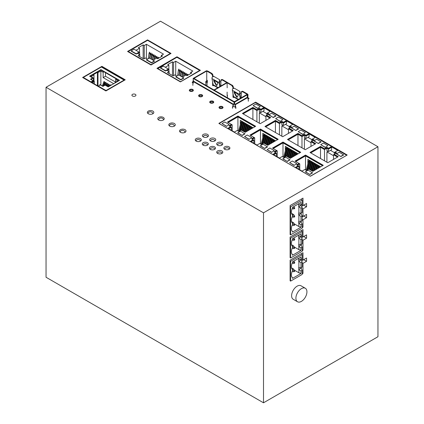 <?xml version="1.0" encoding="UTF-8"?>
<svg xmlns="http://www.w3.org/2000/svg" width="424" height="424" viewBox="0 0 424 424"><rect width="100%" height="100%" fill="white"/><g stroke="black" fill="none" stroke-linecap="round" stroke-linejoin="round"><path stroke-width="0.64" d="M219.627 108.316L220.045 107.113L222.049 107.113L222.462 107.691L222.038 108.475M210.744 103.122L210.331 102.327L210.744 101.744L212.747 101.744L213.166 102.322L212.747 102.905L210.744 102.905M219.627 107.696L220.051 108.274L222.038 108.274M192.364 91.133L190.355 91.128L189.941 90.556L190.35 89.983L192.364 89.978L192.777 90.55L192.364 91.33M201.66 96.502L199.656 96.502L199.243 95.925L199.656 95.347L201.66 95.347L202.078 95.919L201.66 96.704M193.386 78.318L194.287 77.793A1.516 0.874 -0 0 0 193.842 78.413A1.516 0.874 -0 0 0 194.287 79.034L193.386 78.514M233.274 101.543L234.175 102.062L235.421 101.543A1.516 0.874 -0 0 1 233.274 101.543M247.234 93.852L247.945 94.393L247.579 94.605L247.945 94.393L247.234 93.852L243.122 91.478L242.427 91.632L247.15 94.356L235.06 101.336A1.012 0.583 180 0 1 233.629 101.336L214.316 90.185L227.121 82.791L231.843 85.516L232.209 85.309L222.733 79.707L222.043 79.86L226.766 82.585L213.961 89.978L194.648 78.827A1.012 0.583 180 0 1 194.351 78.413A1.012 0.583 180 0 1 194.648 78L206.737 71.02L211.454 73.75L211.719 73.347L207.606 70.972L206.308 70.776L207.606 70.972M247.224 94.727L247.51 94.563L247.224 94.727L247.335 97.271A0.647 0.376 -120 0 0 247.468 97.716L235.002 104.908A4.304 2.486 60 0 1 235.823 108.443M193.275 80.396L193.159 78.413L234.064 102.126L234.631 102.126L247.335 94.791M193.159 78.413L206.377 70.813M222.404 79.648A1.617 0.933 60 0 0 221.598 79.569L221.233 79.781A1.617 0.933 60 0 0 220.899 80.523L220.899 85.971L220.899 80.523L222.733 79.707A1.617 0.933 -120 0 0 222.203 79.553L222.733 79.707M205.879 81.975A1.012 0.583 180 0 1 207.023 82.092L207.421 82.32L207.421 80.507L206.737 80.11L206.737 77.412M206.742 77.417L206.742 73.31M206.737 73.304L206.737 71.02M211.719 73.347L212.615 74.37A1.617 0.933 -120 0 0 211.719 73.347L211.454 73.75L212.599 75.732L212.599 76.585L212.599 75.732L212.965 75.52L212.965 76.378M212.965 83.788L212.965 85.266L212.599 85.478L212.599 81.832L212.599 85.478L213.171 85.807L213.171 85.145A3.037 1.754 120 0 0 213.134 84.699L211.989 78.546L213.134 84.699L218.122 87.577M227.163 87.821L227.163 85.876M211.82 73.538A1.617 0.933 60 0 1 212.965 75.52M232.103 85.118L233.004 86.141A1.617 0.933 -120 0 0 232.103 85.118L232.209 85.309A1.617 0.933 60 0 1 233.348 87.291L233.348 88.144M233.348 95.554L233.56 97.16M241.622 91.552A1.617 0.933 60 0 1 242.427 91.632L241.282 92.289L241.282 97.743L241.282 92.289A1.617 0.933 60 0 1 241.622 91.552L241.982 91.34A1.617 0.933 60 0 1 242.793 91.42L243.122 91.478A1.617 0.933 -120 0 0 242.586 91.324L243.122 91.478M247.945 94.393L247.945 96.386L247.579 96.598L247.51 94.563M207.421 81.901L207.384 81.88A1.526 0.88 -0 0 0 205.879 81.657M227.121 95.638L227.444 95.453L227.121 95.638L227.121 94.838A0.509 0.297 60 0 1 227.444 95.437L227.121 94.838L227.121 95.638M211.454 73.75A1.617 0.933 60 0 1 212.599 75.732M205.592 82.092L207.421 82.32L207.421 80.507L206.737 80.11L206.451 80.936L206.737 80.11M247.579 94.605L247.579 96.598M242.427 91.632L242.793 91.42M232.988 97.244L232.988 93.603L232.988 97.244L233.56 97.578L232.988 97.244L233.348 97.038M232.988 88.356L232.988 87.503L232.988 88.356M232.209 85.309L231.843 85.516A1.617 0.933 60 0 1 232.988 87.503L233.348 87.291M221.233 79.781A1.617 0.933 60 0 1 222.043 79.86M213.134 84.699L213.171 85.807L212.599 85.478M227.121 85.372L227.121 82.791M231.843 85.516L232.988 87.503M233.518 96.465L233.56 96.916A3.037 1.754 120 0 0 233.518 96.465L232.373 90.317L233.518 96.465L238.505 99.349M227.444 97.764L227.444 95.437M227.121 92.103L227.121 94.838M247.51 96.932A4.139 2.39 -60 0 1 248.029 97.87M234.393 92.098A0.768 0.35 -128.7 0 0 234.509 92.406L236.672 96.317A0.768 0.35 -128.7 0 0 237.366 96.953M233.454 88.113L234.355 88.229L239.788 91.372L240.143 91.833L239.862 92.84A2.025 1.166 -60 0 0 239.528 94.446L240.254 98.336L239.528 94.446L239.862 92.84L239.968 93.36A1.511 0.869 120 0 0 239.883 94.16L240.625 98.124M214.009 80.327A0.768 0.35 -128.7 0 0 214.125 80.634L216.282 84.546A0.768 0.35 -128.7 0 0 216.982 85.182M213.071 76.347L213.966 76.463L219.404 79.601L219.754 80.062L219.478 81.069A2.025 1.166 -60 0 0 219.144 82.675L219.865 86.57L219.144 82.675L219.478 81.069L219.579 81.588A1.511 0.869 120 0 0 219.5 82.388L220.236 86.353M247.51 96.725A4.304 2.486 -60 0 1 248.178 97.955M234.477 92.141L237.684 93.99A0.768 0.35 51.3 0 1 238.315 95.093L237.265 97.154A0.768 0.35 51.3 0 1 237.217 97.213A0.768 0.35 51.3 0 1 236.311 96.603L234.154 92.692A0.768 0.35 51.3 0 1 234.101 92.098A0.768 0.35 51.3 0 1 234.477 92.141L237.684 93.99L238.315 95.093L237.265 97.154L236.311 96.603L234.154 92.692L234.477 92.141M239.968 93.36L240.148 91.854M232.4 89.549L232.712 88.706M214.088 80.369L217.295 82.219A0.768 0.35 51.3 0 1 217.925 83.321L216.881 85.383A0.768 0.35 51.3 0 1 216.834 85.441A0.768 0.35 51.3 0 1 215.927 84.832L213.77 80.92A0.768 0.35 51.3 0 1 213.712 80.327A0.768 0.35 51.3 0 1 214.088 80.369L217.295 82.219L217.925 83.321L216.881 85.383L215.927 84.832L213.77 80.92L214.088 80.369M219.579 81.588L219.759 80.083M212.016 77.778L212.323 76.94A2.025 1.166 120 0 0 211.989 78.546L219.144 82.675M235.421 106.382L235.421 106.027L235.421 106.382M232.532 108.247A4.304 2.486 -60 0 1 233.354 104.717A0.647 0.376 120 0 0 233.481 104.272L233.481 103.938L234.875 104.134L234.875 104.463A0.647 0.376 -120 0 0 235.002 104.908M193.159 80.56L193.853 81.392A0.647 0.376 -60 0 1 193.726 81.837A4.304 2.486 120 0 0 192.904 85.367M206.165 81.101L206.451 80.936L205.879 81.593L205.879 85.314M247.51 97.79L247.51 96.603L247.51 97.79M233.598 104.007L233.598 104.203A0.806 0.466 -60 0 1 233.433 104.76A4.139 2.39 -60 0 0 232.644 108.162M234.758 104.399L234.923 104.956A4.139 2.39 60 0 1 235.712 108.353L234.923 104.956A0.806 0.466 60 0 1 234.758 104.399L234.758 104.198M192.544 82.404A4.304 2.486 60 0 1 193.386 80.883A0.647 0.376 -120 0 0 193.45 80.825M219.478 81.069L219.404 79.601L213.966 76.463L212.323 76.94M239.862 92.84L239.788 91.372L234.355 88.229L232.712 88.711A2.025 1.166 120 0 0 232.373 90.317L239.528 94.446M248.289 101.246A4.304 2.486 -120 0 0 247.468 97.716M192.682 82.325A4.139 2.39 60 0 1 193.466 81.021M182.378 77.115L185.956 75.048L187.064 75.689L191.786 72.965L190.678 72.324L192.825 71.084L175.727 61.215L173.58 62.455L172.473 61.814L167.75 64.538L168.858 65.179L165.281 67.241M190.678 73.601L190.678 72.324M175.727 75.419L175.727 61.215M173.58 75.626L173.58 62.455M172.473 75.525L172.473 61.814M168.858 69.308L168.858 65.179M168.964 71.518L168.964 69.372L167.109 70.442L169.107 71.603L167.395 72.594L173.114 75.896L174.831 74.905L176.834 76.06M160.526 67.803L160.526 68.132L165.535 71.02L168.397 69.372L168.397 69.038L163.388 66.149L160.526 67.803L165.535 70.691L168.397 69.038L168.964 69.372M169.107 73.585L169.107 71.603M180.841 79.86L183.703 78.207L183.703 77.878L178.695 74.984L175.833 76.638L175.833 76.972L180.841 79.86L180.841 79.532L183.703 77.878M180.338 81.853L199.651 70.405L176.909 57.272L157.596 68.72M180.338 81.551L157.596 68.423M181 71.455L180.274 69.928L179.818 71.232A0.609 0.286 7.8 0 0 179.999 71.476A0.609 0.286 7.8 0 0 181 71.455L180.396 75.97M183.921 73.14L183.195 71.614L182.739 72.917A0.609 0.286 7.8 0 0 182.919 73.161A0.609 0.286 7.8 0 0 183.921 73.14L183.475 76.479M186.841 74.825L186.115 73.294L185.659 74.603A0.609 0.286 7.8 0 0 185.834 74.847A0.609 0.286 7.8 0 0 186.841 74.825L186.756 75.514M188.351 74.947L187.572 74.136L187.117 75.445A0.609 0.286 7.8 0 0 187.196 75.615M185.378 73.983L184.652 72.451L184.196 73.76A0.609 0.286 7.8 0 0 184.376 74.004A0.609 0.286 7.8 0 0 185.378 73.983L185.187 75.493M182.463 72.297L181.737 70.771L181.281 72.075A0.609 0.286 7.8 0 0 181.456 72.319A0.609 0.286 7.8 0 0 182.463 72.297L181.859 76.813M179.543 70.612L178.817 69.085L178.361 70.389A0.609 0.286 7.8 0 0 178.541 70.633A0.609 0.286 7.8 0 0 179.543 70.612L178.939 75.127M199.651 70.782L199.651 70.405M175.833 76.638L180.841 79.532M165.535 70.691L165.535 71.02M153.053 60.181L156.626 58.115L157.739 58.756L162.456 56.032L161.348 55.39L163.494 54.15L146.397 44.282L144.25 45.522L143.142 44.88L138.42 47.605L139.533 48.246L135.956 50.313M161.348 56.673L161.348 55.39M146.397 58.491L146.397 44.282M144.25 58.692L144.25 45.522M143.142 58.592L143.142 44.88M139.533 52.375L139.533 48.246M139.639 54.585L139.639 52.438L137.779 53.514L139.782 54.67L138.065 55.661L143.789 58.963L145.506 57.971L147.51 59.127M131.196 50.869L131.196 51.198L136.205 54.092L139.067 52.438L139.067 52.11L134.058 49.216L131.196 50.869L136.205 53.758L139.067 52.11L139.639 52.438M139.782 56.652L139.782 54.67M151.511 62.927L154.373 61.279L154.373 60.945L149.365 58.056L146.508 59.705L146.508 60.038L151.511 62.927L151.511 62.598L154.373 60.945M151.013 64.623L170.326 53.472L147.578 40.338L147.578 39.893L171.042 53.44L151.013 64.999L151.013 64.623L128.265 51.49L147.578 40.338M128.265 51.49L128.265 51.866M151.675 54.521L150.949 52.995L150.494 54.299A0.609 0.286 7.8 0 0 150.674 54.542A0.609 0.286 7.8 0 0 151.675 54.521L151.071 59.037M154.59 56.206L153.864 54.68L153.414 55.984A0.609 0.286 7.8 0 0 153.589 56.228A0.609 0.286 7.8 0 0 154.59 56.206L154.151 59.545M157.511 57.892L156.785 56.365L156.329 57.669A0.609 0.286 7.8 0 0 156.509 57.913A0.609 0.286 7.8 0 0 157.511 57.892L157.431 58.581M159.021 58.014L158.242 57.208L157.792 58.512A0.609 0.286 7.8 0 0 157.866 58.682M156.053 57.049L155.327 55.523L154.871 56.827A0.609 0.286 7.8 0 0 155.052 57.07A0.609 0.286 7.8 0 0 156.053 57.049L155.857 58.56M153.133 55.364L152.407 53.837L151.951 55.141A0.609 0.286 7.8 0 0 152.131 55.385A0.609 0.286 7.8 0 0 153.133 55.364L152.529 59.879M150.213 53.678L149.487 52.152L149.036 53.456A0.609 0.286 7.8 0 0 149.211 53.7A0.609 0.286 7.8 0 0 150.213 53.678L149.608 58.194M170.326 53.848L170.326 53.472M146.508 59.705L151.511 62.598M136.205 53.758L136.205 54.092M252.625 128.053L252.625 127.465L240.26 120.331L240.26 124.82M240.26 129.336L240.26 130.555M237.922 130.921L237.922 116.865L254.962 126.702M275.155 141.059L275.155 140.477L262.795 133.337L262.795 137.832M262.795 142.347L262.795 143.561M260.458 143.932L260.458 129.871L277.492 139.708M297.685 154.071L297.685 153.483L285.326 146.349L285.326 150.838M285.326 155.354L285.326 156.573M282.988 156.938L282.988 142.883L300.028 152.719M320.221 167.077L320.221 166.494L307.861 159.355L307.861 163.85M307.861 168.365L307.861 169.579M305.519 169.95L305.519 155.889L322.558 165.726M229.76 126.209L232.167 124.82L231.451 124.407L229.045 125.796L230.651 126.723L227.9 128.308L234.424 132.076L237.17 130.486L238.776 131.413L241.177 130.025L245.189 132.341L255.677 126.288L237.922 116.038L227.439 122.091L231.451 124.407L231.451 124.82L229.405 126.002M232.167 130.767L232.167 124.82M228.154 122.504L237.922 116.865M230.72 129.935L231.366 129.564L231.366 127.136L230.651 126.723L230.651 127.136L228.26 128.514M228.616 128.721L231.366 127.136M252.296 139.22L254.697 137.832L253.981 137.418L251.58 138.807L253.181 139.729L250.436 141.314L256.96 145.082L259.705 143.498L261.306 144.42L263.712 143.036L267.724 145.353L278.208 139.295L260.458 129.044L249.969 135.102L253.981 137.418L253.981 137.832L251.936 139.014M254.697 143.778L254.697 137.832M250.685 135.516L260.458 129.871M253.25 142.941L253.897 142.57L253.897 140.143L253.181 139.729L253.181 140.143L250.791 141.521M251.151 141.727L253.897 140.143M274.826 152.227L277.227 150.838L276.517 150.425L274.111 151.813L275.711 152.741L272.966 154.325L279.49 158.094L282.236 156.504L283.841 157.431L286.242 156.043L290.255 158.359L300.743 152.306L282.988 142.056L272.5 148.108L276.517 150.425L276.517 150.838L274.471 152.02M277.227 156.785L277.227 150.838M273.215 148.522L282.988 142.883M275.786 155.953L276.427 155.582L276.427 153.154L275.711 152.741L275.711 153.154L273.326 154.532M273.681 154.739L276.427 153.154M297.356 165.238L299.763 163.85L299.047 163.436L296.641 164.825L298.247 165.747L295.501 167.337L302.021 171.1L304.771 169.515L306.372 170.437L308.773 169.054L312.79 171.37L323.274 165.312L305.519 155.062L295.035 161.12L299.047 163.436L299.047 163.85L297.001 165.031M299.763 169.796L299.763 163.85M295.751 161.533L305.519 155.889M298.316 168.964L298.962 168.588L298.962 166.16L298.247 165.747L298.247 166.16L295.857 167.538M296.212 167.745L298.962 166.16M346.615 155.216L255.412 102.56L219.076 123.543L310.278 176.198L346.615 155.343M270.189 111.427L263.67 107.659L260.919 109.244L259.318 108.321L256.912 109.705L252.9 107.389L242.417 113.447L260.172 123.697L270.655 117.639L266.643 115.323L269.044 113.934L267.443 113.012L270.189 111.427M292.724 124.433L286.2 120.665L283.455 122.255L281.849 121.328L279.448 122.716L275.436 120.4L264.947 126.453L282.702 136.703L293.191 130.65L289.173 128.334L291.579 126.946L289.979 126.018L292.724 124.433M315.255 137.445L308.73 133.677L305.985 135.261L304.384 134.339L301.978 135.722L297.966 133.406L287.483 139.464L305.232 149.714L315.721 143.657L311.709 141.34L314.11 139.952L312.509 139.03L315.255 137.445M337.79 150.451L331.266 146.683L328.521 148.273L326.915 147.345L324.514 148.734L320.502 146.418L310.013 152.47L327.768 162.721L338.251 156.668L334.239 154.352L336.645 152.963L335.04 152.036L337.79 150.451M294.06 165.397L296.779 163.579L292.343 161.019L289.624 162.588L294.06 165.397L296.779 163.579M305.375 171.932L309.811 174.492L312.53 172.923L308.094 170.114L305.375 171.932M325.15 147.451L327.869 145.633L323.433 143.073L320.714 144.642L325.15 147.451L327.869 145.633M336.465 153.981L340.901 156.541L343.62 154.972L339.184 152.163L336.465 153.981M271.53 152.391L274.249 150.573L269.812 148.013L267.094 149.582L271.53 152.391L274.249 150.573M282.845 158.921L287.281 161.48L290 159.912L285.564 157.103L282.845 158.921M302.614 134.44L305.333 132.622L300.897 130.062L298.183 131.631L302.614 134.44L305.333 132.622M313.935 140.975L318.366 143.535L321.085 141.966L316.649 139.157L313.935 140.975M248.994 139.379L251.713 137.562L247.277 135.002L244.563 136.57L248.994 139.379L251.713 137.562M260.315 145.914L264.746 148.474L267.464 146.905L263.028 144.096L260.315 145.914M280.084 121.434L282.803 119.616L278.367 117.056L275.648 118.625L280.084 121.434L282.803 119.616M291.399 127.963L295.835 130.523L298.554 128.954L294.118 126.145L291.399 127.963M226.464 126.368L229.183 124.555L224.747 121.995L222.028 123.564L226.464 126.368L229.183 124.555M237.779 132.903L242.215 135.463L244.934 133.894L240.498 131.085L237.779 132.903M257.553 108.422L260.267 106.604L255.836 104.044L253.117 105.613L257.553 108.422L260.267 106.604M268.869 114.957L273.305 117.517L276.019 115.948L271.588 113.139L268.869 114.957M259.318 123.204L259.318 112.864L265.928 116.68M281.849 136.21L281.849 125.87L288.458 129.686M304.384 149.222L304.384 138.881L310.993 142.697M326.915 162.228L326.915 151.887L333.524 155.703M333.524 159.398L333.524 154.765L337.536 157.081M320.502 158.523L320.502 147.245L324.514 149.561L326.915 148.172L328.521 149.1L331.621 147.303L331.266 146.683M310.728 152.884L320.502 147.245M324.514 160.844L324.514 149.561M328.521 149.1L328.521 151.527L326.915 150.6L326.915 148.172M328.033 151.246L326.915 151.887M337.896 156.875L334.239 154.765L334.239 154.352L333.524 154.765M297.966 145.517L297.966 134.233L301.978 136.549L304.384 135.161L305.985 136.088L309.091 134.297L308.73 133.677M288.198 139.878L297.966 134.233M301.978 147.833L301.978 136.549M305.985 136.088L305.985 138.516L304.384 137.593L304.384 135.161M305.497 138.235L304.384 138.881M310.993 146.386L310.993 141.754L315.006 144.07M315.361 143.863L311.709 141.754L311.709 141.34L310.993 141.754M275.436 132.505L275.436 121.227L279.448 123.543L281.849 122.154L283.455 123.077L286.555 121.285L286.2 120.665M265.663 126.866L275.436 121.227M279.448 134.827L279.448 123.543M283.455 123.077L283.455 125.509L281.849 124.582L281.849 122.154M282.967 125.228L281.849 125.87M288.458 133.38L288.458 128.748L292.475 131.064M292.83 130.857L289.173 128.748L289.173 128.334L288.458 128.748M252.9 119.499L252.9 108.215L256.912 110.532L259.318 109.143L260.919 110.07L264.025 108.279L263.67 107.659M243.132 113.855L252.9 108.215M256.912 121.815L256.912 110.532M260.919 110.07L260.919 112.498L259.318 111.576L259.318 109.143M260.437 112.217L259.318 112.864M265.928 120.368L265.928 115.736L269.94 118.052M270.3 117.846L266.643 115.736L266.643 115.323L265.928 115.736M328.521 151.527L331.621 149.736L331.621 147.303M334.324 152.582L330.508 150.377M305.985 138.516L309.091 136.724L309.091 134.297M311.794 139.576L307.972 137.371M283.455 125.509L286.555 123.713L286.555 121.285M289.263 126.564L285.442 124.359M260.919 112.498L264.025 110.706L264.025 108.279M266.728 113.558L262.906 111.348M334.324 154.299L334.324 152.449L335.93 153.377M336.285 153.17L335.04 152.449L335.04 152.036L334.324 152.449M311.794 141.293L311.794 139.443L313.394 140.365M313.755 140.159L312.509 139.443L312.509 139.03L311.794 139.443M289.263 128.281L289.263 126.432L290.864 127.359M291.219 127.152L289.979 126.432L289.979 126.018L289.263 126.432M266.728 115.275L266.728 113.425L268.334 114.348M268.689 114.141L267.443 113.425L267.443 113.012L266.728 113.425M289.624 162.588L294.06 165.148M305.375 171.683L309.811 174.492M309.811 174.243L312.53 172.674M320.714 144.642L325.15 147.202M336.465 153.737L340.901 156.541M340.901 156.297L343.62 154.728M267.094 149.582L271.53 152.142M282.845 158.677L287.281 161.48M287.281 161.237L290 159.668M298.183 131.631L302.614 134.191M313.935 140.726L318.366 143.535M318.366 143.286L321.085 141.717M244.563 136.57L248.994 139.13M260.315 145.665L264.746 148.474M264.746 148.225L267.464 146.656M275.648 118.625L280.084 121.185M291.399 127.719L295.835 130.523M295.835 130.279L298.554 128.71M222.028 123.564L226.464 126.124M237.779 132.654L242.215 135.463M242.215 135.219L244.934 133.645M253.117 105.613L257.553 108.173M268.869 114.708L273.305 117.517M273.305 117.268L276.019 115.699M322.918 165.519L305.519 155.476L295.39 161.327M305.519 155.476L305.519 155.062M331.266 147.096L328.521 148.686L326.915 147.759L324.514 149.147L320.502 146.831L310.368 152.677M320.502 146.831L320.502 146.418M324.514 149.147L324.514 148.734M326.915 147.759L326.915 147.345M328.521 148.686L328.521 148.273M300.383 152.513L282.988 142.469L272.86 148.315M282.988 142.469L282.988 142.056M308.73 134.09L305.985 135.675L304.384 134.752L301.978 136.136L297.966 133.82L287.838 139.671M297.966 133.82L297.966 133.406M301.978 136.136L301.978 135.722M304.384 134.752L304.384 134.339M305.985 135.675L305.985 135.261M277.853 139.501L260.458 129.458L250.324 135.309M260.458 129.458L260.458 129.044M286.2 121.079L283.455 122.668L281.849 121.741L279.448 123.13L275.436 120.814L265.307 126.659M275.436 120.814L275.436 120.4M279.448 123.13L279.448 122.716M281.849 121.741L281.849 121.328M283.455 122.668L283.455 122.255M255.317 126.495L237.922 116.452L227.794 122.297M237.922 116.452L237.922 116.038M263.67 108.072L260.919 109.657L259.318 108.73L256.912 110.118L252.9 107.802L242.772 113.653M252.9 107.802L252.9 107.389M256.912 110.118L256.912 109.705M259.318 108.73L259.318 108.321M260.919 109.657L260.919 109.244M309.986 160.897L310.315 161.321M318.742 165.954L319.071 166.378M317.279 165.111L317.613 165.535M315.822 164.268L316.156 164.692M314.364 163.426L314.693 163.85M312.901 162.583L313.235 163.007M311.444 161.74L311.778 162.164M308.28 168.646L308.423 166.229M320.041 166.388A1.357 0.784 120 0 0 319.468 167.385L319.431 167.533M319.919 167.252A0.705 0.408 -60 0 1 320.221 166.775M319.367 166.001A1.357 0.784 120 0 0 318.795 166.998L318.519 168.063M318.583 165.546A1.357 0.784 120 0 0 318.011 166.542L317.449 168.678M317.936 168.397L318.44 166.473A0.705 0.408 -60 0 1 318.991 165.779M317.91 165.159A1.357 0.784 120 0 0 317.338 166.155L316.537 169.208M317.126 164.703A1.357 0.784 120 0 0 316.553 165.699L315.467 169.823M315.954 169.542L316.982 165.63A0.705 0.408 -60 0 1 317.528 164.936M316.452 164.316A1.357 0.784 120 0 0 315.88 165.312L314.555 170.347M315.663 163.86A1.357 0.784 120 0 0 315.09 164.857L313.484 170.967M313.972 170.687L315.525 164.788A0.705 0.408 -60 0 1 316.071 164.099M314.99 163.473A1.357 0.784 120 0 0 314.417 164.47L312.631 171.28M314.205 163.017A1.357 0.784 120 0 0 313.633 164.019L311.841 170.824M312.202 171.031L314.062 163.945A0.705 0.408 -60 0 1 314.613 163.256M313.532 162.631A1.357 0.784 120 0 0 312.96 163.627L311.168 170.437M312.748 162.175A1.357 0.784 120 0 0 312.175 163.176L310.384 169.982M310.739 170.188L312.605 163.102A0.705 0.408 -60 0 1 313.151 162.413M312.075 161.788A1.357 0.784 120 0 0 311.502 162.784L309.711 169.595M311.285 161.332A1.357 0.784 120 0 0 310.713 162.334L308.926 169.139M309.281 169.346L311.147 162.26A0.705 0.408 -60 0 1 311.693 161.571M310.612 160.945A1.357 0.784 120 0 0 310.039 161.942L308.062 169.462M309.827 160.489A1.357 0.784 120 0 0 309.255 161.491L306.997 170.077M307.485 169.796L309.684 161.417A0.705 0.408 -60 0 1 310.236 160.728M309.154 160.102A1.357 0.784 120 0 0 308.582 161.099L306.16 170.316M287.451 147.891L287.785 148.31M296.206 152.942L296.54 153.366M294.749 152.099L295.083 152.523M293.286 151.257L293.62 151.681M291.829 150.419L292.163 150.838M290.371 149.577L290.705 149.995M288.908 148.734L289.242 149.153M285.75 155.635L285.887 153.218M264.921 134.88L265.249 135.304M273.676 139.936L274.005 140.36M272.213 139.093L272.547 139.517M270.756 138.251L271.09 138.674M269.298 137.408L269.627 137.832M267.836 136.565L268.169 136.989M266.378 135.722L266.712 136.146M263.214 142.628L263.357 140.212M242.385 121.874L242.719 122.292M251.141 126.924L251.474 127.348M249.683 126.082L250.017 126.506M248.226 125.239L248.554 125.663M246.763 124.396L247.097 124.82M245.305 123.559L245.639 123.978M243.848 122.716L244.176 123.135M240.684 129.617L240.821 127.2M297.51 153.382A1.357 0.784 120 0 0 296.938 154.378L296.895 154.527M297.388 154.241A0.705 0.408 -60 0 1 297.685 153.764M296.837 152.99A1.357 0.784 120 0 0 296.265 153.992L295.984 155.052M296.053 152.539A1.357 0.784 120 0 0 295.475 153.536L294.919 155.672M295.401 155.391L295.91 153.467A0.705 0.408 -60 0 1 296.456 152.773M295.38 152.147A1.357 0.784 120 0 0 294.807 153.149L294.002 156.196M294.59 151.697A1.357 0.784 120 0 0 294.018 152.693L292.936 156.811M293.419 156.53L294.447 152.624A0.705 0.408 -60 0 1 294.998 151.93M293.917 151.31A1.357 0.784 120 0 0 293.344 152.306L292.019 157.341M293.132 150.854A1.357 0.784 120 0 0 292.56 151.85L290.954 157.956M291.442 157.675L292.989 151.781A0.705 0.408 -60 0 1 293.535 151.087M292.459 150.467A1.357 0.784 120 0 0 291.887 151.463L290.096 158.269M291.675 150.011A1.357 0.784 120 0 0 291.097 151.008L289.311 157.813M289.666 158.019L291.532 150.939A0.705 0.408 -60 0 1 292.078 150.244M291.002 149.624A1.357 0.784 120 0 0 290.429 150.621L288.638 157.426M290.212 149.168A1.357 0.784 120 0 0 289.64 150.165L287.854 156.97M288.209 157.177L290.069 150.096A0.705 0.408 -60 0 1 290.62 149.402M289.539 148.782A1.357 0.784 120 0 0 288.967 149.778L287.181 156.583M288.755 148.326A1.357 0.784 120 0 0 288.182 149.322L286.391 156.127M286.751 156.334L288.611 149.253A0.705 0.408 -60 0 1 289.157 148.559M288.082 147.939A1.357 0.784 120 0 0 287.509 148.935L285.532 156.456M287.297 147.483A1.357 0.784 120 0 0 286.719 148.48L284.462 157.071M284.949 156.79L287.154 148.411A0.705 0.408 -60 0 1 287.7 147.716M286.624 147.096A1.357 0.784 120 0 0 286.052 148.093L283.624 157.309M274.98 140.371A1.357 0.784 120 0 0 274.402 141.367L274.365 141.515M274.853 141.234A0.705 0.408 -60 0 1 275.155 140.757M274.307 139.984A1.357 0.784 120 0 0 273.734 140.98L273.454 142.045M273.517 139.528A1.357 0.784 120 0 0 272.945 140.524L272.383 142.66M272.871 142.379L273.374 140.455A0.705 0.408 -60 0 1 273.925 139.761M272.844 139.141A1.357 0.784 120 0 0 272.272 140.137L271.471 143.19M272.06 138.685A1.357 0.784 120 0 0 271.487 139.681L270.401 143.805M270.888 143.524L271.916 139.613A0.705 0.408 -60 0 1 272.462 138.918M271.387 138.298A1.357 0.784 120 0 0 270.814 139.295L269.489 144.33M270.602 137.842A1.357 0.784 120 0 0 270.024 138.839L268.418 144.95M268.906 144.669L270.459 138.77A0.705 0.408 -60 0 1 271.005 138.076M269.929 137.456A1.357 0.784 120 0 0 269.357 138.452L267.565 145.262M269.139 137A1.357 0.784 120 0 0 268.567 137.996L266.776 144.807M267.136 145.013L268.996 137.927A0.705 0.408 -60 0 1 269.547 137.233M268.466 136.613A1.357 0.784 120 0 0 267.894 137.609L266.108 144.42M267.682 136.157A1.357 0.784 120 0 0 267.109 137.153L265.318 143.964M265.678 144.171L267.539 137.084A0.705 0.408 -60 0 1 268.085 136.396M267.009 135.77A1.357 0.784 120 0 0 266.436 136.767L264.645 143.577M266.224 135.314A1.357 0.784 120 0 0 265.647 136.316L263.861 143.121M264.216 143.328L266.081 136.242A0.705 0.408 -60 0 1 266.627 135.553M265.551 134.927A1.357 0.784 120 0 0 264.979 135.924L263.002 143.445M264.762 134.472A1.357 0.784 120 0 0 264.189 135.473L261.931 144.059M262.419 143.778L264.618 135.399A0.705 0.408 -60 0 1 265.17 134.71M264.088 134.085A1.357 0.784 120 0 0 263.516 135.081L261.094 144.298M252.444 127.364A1.357 0.784 120 0 0 251.872 128.361L251.835 128.509M252.322 128.223A0.705 0.408 -60 0 1 252.625 127.746M251.771 126.972A1.357 0.784 120 0 0 251.199 127.974L250.918 129.034M250.987 126.522A1.357 0.784 120 0 0 250.414 127.518L249.853 129.654M250.34 129.373L250.844 127.444A0.705 0.408 -60 0 1 251.39 126.755M250.314 126.129A1.357 0.784 120 0 0 249.741 127.131L248.941 130.179M249.524 125.679A1.357 0.784 120 0 0 248.952 126.675L247.87 130.793M248.358 130.513L249.386 126.601A0.705 0.408 -60 0 1 249.932 125.912M248.856 125.287A1.357 0.784 120 0 0 248.279 126.288L246.959 131.323M248.067 124.836A1.357 0.784 120 0 0 247.494 125.833L245.888 131.938M246.376 131.657L247.923 125.764A0.705 0.408 -60 0 1 248.475 125.069M247.393 124.444A1.357 0.784 120 0 0 246.821 125.446L245.035 132.251M246.609 123.993A1.357 0.784 120 0 0 246.037 124.99L244.245 131.795M244.606 132.002L246.466 124.921A0.705 0.408 -60 0 1 247.012 124.227M245.936 123.607A1.357 0.784 120 0 0 245.364 124.603L243.572 131.408M245.146 123.151A1.357 0.784 120 0 0 244.574 124.147L242.788 130.952M243.143 131.159L245.008 124.078A0.705 0.408 -60 0 1 245.554 123.384M244.478 122.764A1.357 0.784 120 0 0 243.901 123.76L242.115 130.566M243.689 122.308A1.357 0.784 120 0 0 243.116 123.305L241.325 130.11M241.685 130.316L243.546 123.236A0.705 0.408 -60 0 1 244.097 122.541M243.016 121.921A1.357 0.784 120 0 0 242.443 122.918L240.466 130.433M242.231 121.465A1.357 0.784 120 0 0 241.659 122.462L239.401 131.053M239.883 130.772L242.088 122.393A0.705 0.408 -60 0 1 242.634 121.699M241.558 121.079A1.357 0.784 120 0 0 240.986 122.075L238.564 131.292M110.367 85.176L109.774 84.832L109.472 85.69M108.263 86.39L108.973 84.371L108.83 86.061M108.973 84.371L108.321 83.994L107.558 86.146M106.758 85.685L107.521 83.528L107.14 85.902M107.521 83.528L106.869 83.152L106.106 85.309M105.189 85.182L106.069 82.691L105.629 85.213M106.069 82.691L105.412 82.314L104.235 85.648M98.034 86.401A0.503 0.292 -60 0 1 98.304 86.099L100.35 84.917L102.926 86.401L105.115 85.139L108.189 86.915L119.526 80.369L100.928 69.631L89.591 76.177L92.671 77.952L90.482 79.219L93.057 80.703L93.057 81.117L91.012 82.346L93.057 81.117L93.794 81.546L93.794 81.959L92.368 82.781L98.183 86.141L99.635 85.33M103.997 71.815L103.143 72.308L100.854 70.988L97.981 72.647L97.419 72.319L93.423 74.629L93.985 74.953L91.081 76.633L93.413 77.979L91.012 79.362L94.292 81.26L93.794 81.546M115.445 82.728L115.026 82.484L117.893 80.825L115.609 79.505L116.457 79.012M105.438 85.325L105.788 85.123L108.12 86.47L111.03 84.795L111.448 85.033M99.995 85.123L99.608 84.901L100.106 84.615L103.069 86.321M103.037 86.305L104.611 81.853L104.611 83.141L103.599 86.014M102.385 85.929L103.96 81.477L104.611 81.853M115.609 82.102L105.47 76.246L103.143 77.592L113.743 83.708M97.981 86.024L97.981 72.647M93.985 74.953L93.985 81.079M100.854 70.988L100.854 85.044M93.413 80.746L93.413 77.979M97.419 72.319L97.419 85.701M115.026 82.484L115.026 82.972M115.609 82.15L115.609 79.505M103.143 72.308L103.143 77.592M105.47 76.246L105.47 72.668M94.292 83.894L94.292 81.26M99.608 84.901L99.608 85.314M93.057 81.117L93.057 81.53L93.794 81.959M93.057 81.53L91.324 82.526M119.171 80.576L100.928 70.045L89.952 76.384M92.671 77.952L92.671 78.366L90.837 79.426M93.057 80.703L91.012 81.885A0.503 0.292 120 0 0 90.736 82.187M83.47 77.99A0.503 0.292 -60 0 1 83.74 77.687L91.012 81.885M106.09 90.853L106.09 90.492L124.073 80.104L124.073 80.47M124.073 80.104L101.384 67.008L83.401 77.391L83.401 77.952M83.74 77.687L83.401 77.391M106.09 90.492L105.571 90.296A0.503 0.292 120 0 0 105.3 90.598M124.089 80.465L124.089 80.014A0.503 0.292 120 0 0 123.734 79.807M100.928 69.631L100.928 70.045M101.903 67.204A0.503 0.292 -60 0 1 102.152 67.178L123.983 79.786M105.661 90.243L105.661 90.657M302.169 270.274L300.992 270.952L298.883 269.701L298.687 267.528L300.992 267.729L302.169 270.274L302.169 274.445L290.583 281.133L290.583 261.311L290.111 261.036M290.583 261.311L302.169 254.617L301.385 253.647M294.41 270.189L298.883 272.77L300.992 273.475L292.544 278.351L292.544 277.778A6.678 3.853 -60 0 1 292.21 277.466A6.678 3.853 -60 0 1 292.544 270.66L292.544 269.516A6.678 3.853 -60 0 1 292.21 269.208A6.678 3.853 -60 0 1 292.544 262.403L292.544 261.831L300.992 256.955L300.987 259.933L302.169 262.011L300.992 262.695L298.687 261.264L298.687 259.265L300.992 259.472L302.169 258.788L302.169 254.617M300.992 273.475L300.992 270.952M302.169 262.011L302.169 267.051L300.992 267.729L300.992 262.695M291.892 268.768L292.544 269.516M291.892 277.026L292.544 277.778M298.687 269.526L300.987 268.196M298.687 261.264L300.987 259.933M298.883 272.77L298.883 269.701M298.883 267.576L298.883 261.444M298.883 259.313L298.883 258.168M291.537 267.857L293.615 269.06L292.544 269.675M292.141 263.251L293.996 263.437L294.664 263.055L294.664 262.286L293.821 261.089M293.615 269.06L294.664 270.549L293.996 270.931L292.544 270.088M293.996 270.931L293.996 271.699L294.664 271.312L294.664 270.549M293.996 271.699L292.184 271.535M293.996 263.437L293.996 262.673L292.544 261.831M294.664 262.286L293.996 262.673M302.169 247.144L300.992 247.828L298.883 246.577L298.687 244.399L300.992 244.606L302.169 247.144L302.169 251.315L290.583 258.004L290.583 238.182L290.111 237.912M290.583 238.182L302.169 231.493L301.385 230.518M294.41 247.06L298.883 249.641L300.992 250.346L292.544 255.222L292.544 254.649A6.678 3.853 -60 0 1 292.21 254.342A6.678 3.853 -60 0 1 292.544 247.531L292.544 246.392A6.678 3.853 -60 0 1 292.21 246.079A6.678 3.853 -60 0 1 292.544 239.274L292.544 238.701L300.992 233.825L300.987 236.809L302.169 238.882L300.992 239.565L298.687 238.14L298.687 236.142L300.992 236.343L302.169 235.665L302.169 231.493M300.992 250.346L300.992 247.828M302.169 238.882L302.169 243.922L300.992 244.606L300.992 239.565M291.892 245.639L292.544 246.392M291.892 253.897L292.544 254.649M298.687 246.397L300.987 245.067M298.687 238.14L300.987 236.809M298.883 249.641L298.883 246.577M298.883 244.447L298.883 238.315M298.883 236.189L298.883 235.044M291.537 244.733L293.615 245.931L292.544 246.551M292.141 240.122L293.996 240.307L294.664 239.926L294.664 239.163L293.821 237.965M293.615 245.931L294.664 247.42L293.996 247.802L292.544 246.964M293.996 247.802L293.996 248.57L294.664 248.188L294.664 247.42M293.996 248.57L292.184 248.406M293.996 240.307L293.996 239.544L292.544 238.701M294.664 239.163L293.996 239.544M302.169 227.667L302.99 227.195L302.99 219.764L306.563 217.698L306.563 214.396L302.99 216.457L302.99 208.862L306.563 206.795L306.563 203.494L302.99 205.555L302.99 198.125L290.111 205.555L290.111 234.631L290.583 234.88L290.583 206.795L290.111 206.525M290.583 234.88L302.169 228.186L302.169 224.015L300.992 224.699L298.687 223.268L300.987 221.943L302.169 224.015M290.583 206.795L302.169 200.107L301.337 199.073M294.41 223.93L298.883 226.511L300.992 227.216L292.544 232.092L292.544 231.525A6.678 3.853 -60 0 1 292.21 231.213A6.678 3.853 -60 0 1 292.544 224.407L292.544 223.263A6.678 3.853 -60 0 1 292.21 222.95A6.678 3.853 -60 0 1 292.544 216.145L292.544 215.005A6.678 3.853 -60 0 1 292.21 214.692A6.678 3.853 -60 0 1 292.544 207.887L292.544 207.315L300.992 202.439L300.987 205.423L302.169 207.495L300.992 208.179L298.687 206.753L298.687 204.75L300.992 204.956L302.169 204.278L302.169 200.107M300.992 227.216L300.992 224.699M302.169 207.495L302.169 212.535L300.992 213.219L300.987 213.68L302.169 215.758L302.169 220.793L300.992 221.476L300.987 221.943M291.892 214.252L292.544 215.005M291.892 222.51L292.544 223.263M291.892 230.773L292.544 231.525M298.687 223.268L298.687 221.27L300.992 221.476L300.992 216.436L298.687 215.01L300.987 213.68M302.169 215.758L300.992 216.436M298.687 215.01L298.687 213.012L300.992 213.219L300.992 208.179M298.687 206.753L300.987 205.423M298.883 226.511L298.883 223.448M298.883 221.323L298.883 215.191M298.883 213.06L298.883 206.928M298.883 204.803L298.883 203.658M291.537 221.604L293.615 222.801L292.544 223.422M292.141 216.998L293.996 217.183L294.664 216.797L294.664 216.033L293.615 214.544L291.537 213.341M293.615 222.801L294.664 224.291L293.996 224.678L292.544 223.835M293.821 206.578L294.664 207.771L293.996 208.157L292.544 207.315M293.996 224.678L293.996 225.441L294.664 225.059L294.664 224.291M293.996 225.441L292.184 225.282M293.615 214.544L292.544 215.164M293.996 217.183L293.996 216.415L292.544 215.578M294.664 216.033L293.996 216.415M292.184 208.762L293.996 208.921L294.664 208.539L294.664 207.771M293.996 208.921L293.996 208.157M217.576 142.703A3.037 1.754 -0 0 0 216.691 143.943A3.037 1.754 -0 0 0 218.561 145.559A3.037 1.754 -0 0 0 221.869 145.178A3.037 1.754 -0 0 0 222.759 143.943A3.037 1.754 -0 0 0 220.883 142.321A3.037 1.754 -0 0 0 217.576 142.703M203.154 142.687A3.037 1.754 -0 0 0 202.269 143.922A3.037 1.754 -0 0 0 204.14 145.543A3.037 1.754 -0 0 0 207.447 145.162A3.037 1.754 -0 0 0 208.338 143.922A3.037 1.754 -0 0 0 206.462 142.305A3.037 1.754 -0 0 0 203.154 142.687M210.569 138.489A3.037 1.754 -0 0 0 209.679 139.729A3.037 1.754 -0 0 0 211.549 141.346A3.037 1.754 -0 0 0 214.857 140.964A3.037 1.754 -0 0 0 215.747 139.729A3.037 1.754 -0 0 0 213.876 138.107A3.037 1.754 -0 0 0 210.569 138.489M196.148 138.637A3.037 1.754 -0 0 0 195.257 139.878A3.037 1.754 -0 0 0 197.133 141.494A3.037 1.754 -0 0 0 200.441 141.118A3.037 1.754 -0 0 0 201.326 139.878A3.037 1.754 -0 0 0 199.455 138.256A3.037 1.754 -0 0 0 196.148 138.637M217.607 150.944A3.037 1.754 -0 0 0 216.717 152.184A3.037 1.754 -0 0 0 218.588 153.801A3.037 1.754 -0 0 0 221.9 153.424A3.037 1.754 -0 0 0 222.786 152.184A3.037 1.754 -0 0 0 220.915 150.562A3.037 1.754 -0 0 0 217.607 150.944M224.731 146.831A3.037 1.754 -0 0 0 223.84 148.071A3.037 1.754 -0 0 0 225.716 149.688A3.037 1.754 -0 0 0 229.024 149.306A3.037 1.754 -0 0 0 229.909 148.071A3.037 1.754 -0 0 0 228.038 146.45A3.037 1.754 -0 0 0 224.731 146.831M210.309 146.895A3.037 1.754 -0 0 0 209.419 148.135A3.037 1.754 -0 0 0 211.295 149.757A3.037 1.754 -0 0 0 214.602 149.375A3.037 1.754 -0 0 0 215.493 148.135A3.037 1.754 -0 0 0 213.617 146.518A3.037 1.754 -0 0 0 210.309 146.895M203.271 134.44A3.037 1.754 -0 0 0 202.381 135.68A3.037 1.754 -0 0 0 204.257 137.302A3.037 1.754 -0 0 0 207.564 136.92A3.037 1.754 -0 0 0 208.454 135.68A3.037 1.754 -0 0 0 206.578 134.064A3.037 1.754 -0 0 0 203.271 134.44M158.709 117.384A3.238 1.871 -0 0 0 157.76 118.709A3.238 1.871 -0 0 0 159.758 120.432A3.238 1.871 -0 0 0 163.282 120.029A3.238 1.871 -0 0 0 164.231 118.709A3.238 1.871 -0 0 0 162.233 116.982A3.238 1.871 -0 0 0 158.709 117.384M301.416 301.374A7.796 4.5 120 0 0 306.51 294.505A7.796 4.5 120 0 0 305.312 288.256A7.796 4.5 120 0 0 301.416 288.643A7.796 4.5 120 0 0 296.323 295.512A7.796 4.5 120 0 0 297.516 301.761A7.796 4.5 120 0 0 301.416 301.374M305.312 288.256L301.019 285.781A7.796 4.5 120 0 0 297.123 286.168A7.796 4.5 120 0 0 292.03 293.037A7.796 4.5 120 0 0 293.223 299.286L297.516 301.761M189.899 89.501A2.025 1.166 -0 0 0 189.305 90.328A2.025 1.166 -0 0 0 190.556 91.404A2.025 1.166 -0 0 0 192.761 91.155A2.025 1.166 -0 0 0 193.355 90.328A2.025 1.166 -0 0 0 192.104 89.247A2.025 1.166 -0 0 0 189.899 89.501M199.201 94.87A2.025 1.166 -0 0 0 198.612 95.697A2.025 1.166 -0 0 0 199.858 96.778A2.025 1.166 -0 0 0 202.062 96.524A2.025 1.166 -0 0 0 202.656 95.697A2.025 1.166 -0 0 0 201.405 94.621A2.025 1.166 -0 0 0 199.201 94.87M210.288 101.272A2.025 1.166 -0 0 0 209.7 102.099A2.025 1.166 -0 0 0 210.945 103.18A2.025 1.166 -0 0 0 213.15 102.926A2.025 1.166 -0 0 0 213.744 102.099A2.025 1.166 -0 0 0 212.493 101.018A2.025 1.166 -0 0 0 210.288 101.272M219.59 106.641A2.025 1.166 -0 0 0 218.996 107.468A2.025 1.166 -0 0 0 220.247 108.549A2.025 1.166 -0 0 0 222.452 108.295A2.025 1.166 -0 0 0 223.045 107.468A2.025 1.166 -0 0 0 221.794 106.387A2.025 1.166 -0 0 0 219.59 106.641M135.357 94.361A2.025 1.166 180 0 1 135.945 95.188A2.025 1.166 180 0 1 134.7 96.264A2.025 1.166 180 0 1 132.495 96.01A2.025 1.166 180 0 1 131.901 95.188A2.025 1.166 180 0 1 133.152 94.107A2.025 1.166 180 0 1 135.357 94.361M152.879 111.104A3.238 1.871 180 0 1 153.827 112.424A3.238 1.871 180 0 1 151.829 114.151A3.238 1.871 180 0 1 148.299 113.743A3.238 1.871 180 0 1 147.351 112.424A3.238 1.871 180 0 1 149.354 110.696A3.238 1.871 180 0 1 152.879 111.104M174.338 123.49A3.238 1.871 180 0 1 175.287 124.815A3.238 1.871 180 0 1 173.289 126.538A3.238 1.871 180 0 1 169.759 126.135A3.238 1.871 180 0 1 168.81 124.815A3.238 1.871 180 0 1 170.814 123.087A3.238 1.871 180 0 1 174.338 123.49M185.071 129.686A3.238 1.871 180 0 1 186.019 131.011A3.238 1.871 180 0 1 184.016 132.733A3.238 1.871 180 0 1 180.492 132.33A3.238 1.871 180 0 1 179.543 131.011A3.238 1.871 180 0 1 181.541 129.283A3.238 1.871 180 0 1 185.071 129.686M302.169 216.929L303.706 216.044L306.563 217.698M301.544 206.393L303.706 205.142L306.563 206.795M301.544 260.908L303.706 259.658L306.563 261.311L306.563 258.004L302.99 260.071L302.99 252.72L290.111 260.156L290.111 280.805M301.544 237.779L303.706 236.528L306.563 238.182L306.563 234.88L302.99 236.942L302.99 229.591L290.111 237.027L290.111 257.675M151.013 64.999L127.55 51.458L147.578 39.893M176.978 57.309L176.978 56.784L200.441 70.331L180.412 81.89L156.949 68.349L176.978 56.784M193.127 83.189L192.157 82.627L193.794 81.678M219.621 81.466L220.899 82.208M240.005 93.238L241.282 93.974M247.51 97.568L249.095 98.485L248.067 99.078M235.516 106.323L234.361 106.991L232.84 106.117M255.635 102.688L255.635 102.147L347.192 155.009L310.426 176.236L218.869 123.373L255.635 102.147M101.914 67.199L101.914 66.34L125.234 79.802L105.921 90.953L82.6 77.491L101.914 66.34M263.505 212.827L377.954 146.746L377.954 336.725L263.505 402.8L263.505 212.827L46.046 87.275L160.495 21.2L377.954 146.746M46.046 87.275L46.046 277.254L263.505 402.8M302.169 273.84L302.99 273.369L302.99 263.373L306.563 261.311M302.169 250.717L302.99 250.239L302.99 240.249L306.563 238.182M301.469 236.067L302.99 236.942M302.169 239.777L302.99 240.249M302.169 249.768L302.99 250.239M301.469 259.197L302.99 260.071M302.169 262.901L302.99 263.373M302.169 272.897L302.99 273.369M302.169 226.723L302.99 227.195M301.469 204.681L302.99 205.555M302.169 208.391L302.99 208.862M302.169 215.986L302.99 216.457M302.169 219.293L302.99 219.764M233.274 105.057L233.274 106.366M207.023 85.971L207.023 82.092M213.171 85.145L217.751 87.789M233.56 96.916L238.14 99.561M236.311 96.603L236.672 96.317M234.154 92.692L234.509 92.406M215.927 84.832L216.282 84.546M213.77 80.92L214.125 80.634M234.875 104.463L247.335 97.271M234.631 102.126L234.631 104.272M193.275 78.578L193.275 80.724M234.064 104.272L234.064 102.126M193.853 81.392L233.481 104.272M194.648 78L194.648 78.827M233.354 104.717L193.726 81.837M309.425 162.403L309.854 162.652M310.887 163.245L311.311 163.494M312.345 164.088L312.774 164.337M313.802 164.931L314.232 165.18M315.265 165.773L315.689 166.023M316.723 166.616L317.152 166.865M318.18 167.459L318.61 167.708M319.468 167.385L318.795 166.998M319.32 166.054L318.912 165.821M318.011 166.542L317.338 166.155M317.862 165.212L317.454 164.978M316.553 165.699L315.88 165.312M316.399 164.369L315.991 164.136M315.09 164.857L314.417 164.47M314.942 163.526L314.534 163.293M313.633 164.019L312.96 163.627M313.484 162.684L313.076 162.45M312.175 163.176L311.502 162.784M312.022 161.841L311.614 161.608M310.713 162.334L310.039 161.942M310.564 160.998L310.156 160.765M309.255 161.491L308.582 161.099M286.894 149.396L287.324 149.646M288.352 150.239L288.781 150.488M289.815 151.082L290.239 151.331M291.272 151.924L291.701 152.174M292.73 152.767L293.159 153.011M294.192 153.61L294.616 153.854M295.65 154.453L296.079 154.696M264.359 136.385L264.788 136.634M265.822 137.228L266.251 137.477M267.279 138.07L267.708 138.319M268.737 138.913L269.166 139.162M270.199 139.756L270.629 140.005M271.657 140.598L272.086 140.847M273.114 141.441L273.544 141.69M241.828 123.379L242.258 123.628M243.286 124.221L243.715 124.471M244.749 125.064L245.178 125.313M246.206 125.907L246.636 126.151M247.664 126.75L248.093 126.993M249.127 127.592L249.556 127.836M250.584 128.435L251.013 128.679M296.938 154.378L296.265 153.992M296.784 153.043L296.381 152.81M295.475 153.536L294.807 153.149M295.327 152.2L294.919 151.967M294.018 152.693L293.344 152.306M293.869 151.357L293.461 151.124M292.56 151.85L291.887 151.463M292.412 150.515L292.004 150.282M291.097 151.008L290.429 150.621M290.949 149.677L290.541 149.439M289.64 150.165L288.967 149.778M289.491 148.835L289.083 148.596M288.182 149.322L287.509 148.935M288.034 147.992L287.626 147.753M286.719 148.48L286.052 148.093M274.402 141.367L273.734 140.98M274.254 140.037L273.846 139.798M272.945 140.524L272.272 140.137M272.796 139.194L272.388 138.955M271.487 139.681L270.814 139.295M271.334 138.351L270.931 138.118M270.024 138.839L269.357 138.452M269.876 137.508L269.468 137.275M268.567 137.996L267.894 137.609M268.418 136.666L268.01 136.433M267.109 137.153L266.436 136.767M266.956 135.823L266.553 135.59M265.647 136.316L264.979 135.924M265.498 134.98L265.09 134.747M264.189 135.473L263.516 135.081M251.872 128.361L251.199 127.974M251.724 127.025L251.315 126.792M250.414 127.518L249.741 127.131M250.261 126.182L249.853 125.949M248.952 126.675L248.279 126.288M248.803 125.34L248.395 125.107M247.494 125.833L246.821 125.446M247.346 124.497L246.938 124.264M246.037 124.99L245.364 124.603M245.883 123.654L245.475 123.421M244.574 124.147L243.901 123.76M244.425 122.812L244.017 122.578M243.116 123.305L242.443 122.918M242.968 121.974L242.56 121.736M241.659 122.462L240.986 122.075M98.304 86.099L105.571 90.296M210.331 102.947L210.331 102.327M222.462 108.284L222.462 107.691M213.166 102.915L213.166 102.322M192.777 91.144L192.777 90.55M202.078 96.518L202.078 95.919M189.941 91.176L189.941 90.556M199.243 95.925L199.243 96.545M193.842 81.509L193.842 81.053M193.842 78.779L193.842 78.413M178.361 70.389L177.651 75.589M179.818 71.232L179.262 75.313M181.281 72.075L180.719 76.156M182.739 72.917L182.182 76.998M184.196 73.76L183.857 76.262M185.659 74.603L185.564 75.276M149.036 53.456L148.321 58.66M150.494 54.299L149.932 58.38M151.951 55.141L151.394 59.222M153.414 55.984L152.852 60.065M154.871 56.827L154.527 59.328M156.329 57.669L156.239 58.342M185.288 132.193L184.122 130.746L182.532 130.285L181.037 130.682L179.909 131.869M153.096 113.606L151.935 112.164L150.345 111.703L148.851 112.095L147.716 113.288M163.775 119.669L162.662 118.36L161.072 117.893L159.578 118.291L158.322 119.759M174.556 125.997L173.395 124.555L171.805 124.089L170.31 124.486L169.176 125.674M229.437 149.01L228.547 148.119L226.957 147.653L225.462 148.05L224.413 149.089M222.181 153.234L221.275 152.311L219.685 151.85L218.19 152.248L217.226 153.154M222.282 144.881L221.392 143.99L219.802 143.524L218.307 143.922L217.258 144.96M215.016 149.078L214.125 148.183L212.535 147.722L211.041 148.119L209.991 149.158M215.143 140.773L214.237 139.856L212.647 139.395L211.152 139.793L210.187 140.699M207.829 144.897L206.97 144.054L205.38 143.593L203.886 143.99L202.868 144.971M207.977 136.623L207.087 135.728L205.497 135.267L204.002 135.664L202.953 136.703M200.759 140.895L199.815 139.925L198.225 139.464L196.731 139.856L195.734 140.816"/></g></svg>
